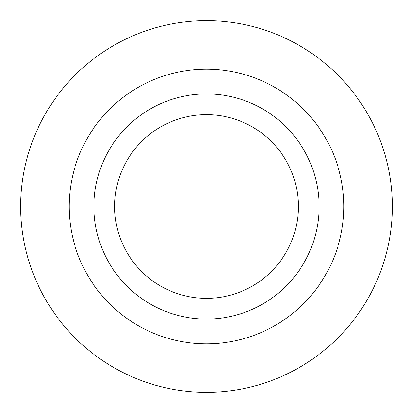 <?xml version="1.0" encoding="UTF-8"?>
<svg xmlns="http://www.w3.org/2000/svg" width="413" height="413" viewBox="0 0 413 413"><rect width="100%" height="100%" fill="white"/><g stroke="black" fill="none" stroke-linecap="round" stroke-linejoin="round"><path stroke-width="0.62" d="M206.5 392.35A185.85 185.85 0 0 1 45.549 113.575A185.85 185.85 0 0 1 367.451 113.575A185.85 185.85 0 0 1 206.5 392.35M206.5 298.356A91.856 91.856 0 0 1 126.951 160.574A91.856 91.856 0 0 1 286.049 160.574A91.856 91.856 0 0 1 206.5 298.356M206.5 69.167A137.333 137.333 0 0 1 325.434 275.166A137.333 137.333 0 0 1 87.566 275.166A137.333 137.333 0 0 1 206.5 69.167M206.5 319.068A112.568 112.568 0 0 0 303.989 150.218A112.568 112.568 0 0 0 109.011 150.218A112.568 112.568 0 0 0 206.5 319.068"/></g></svg>
